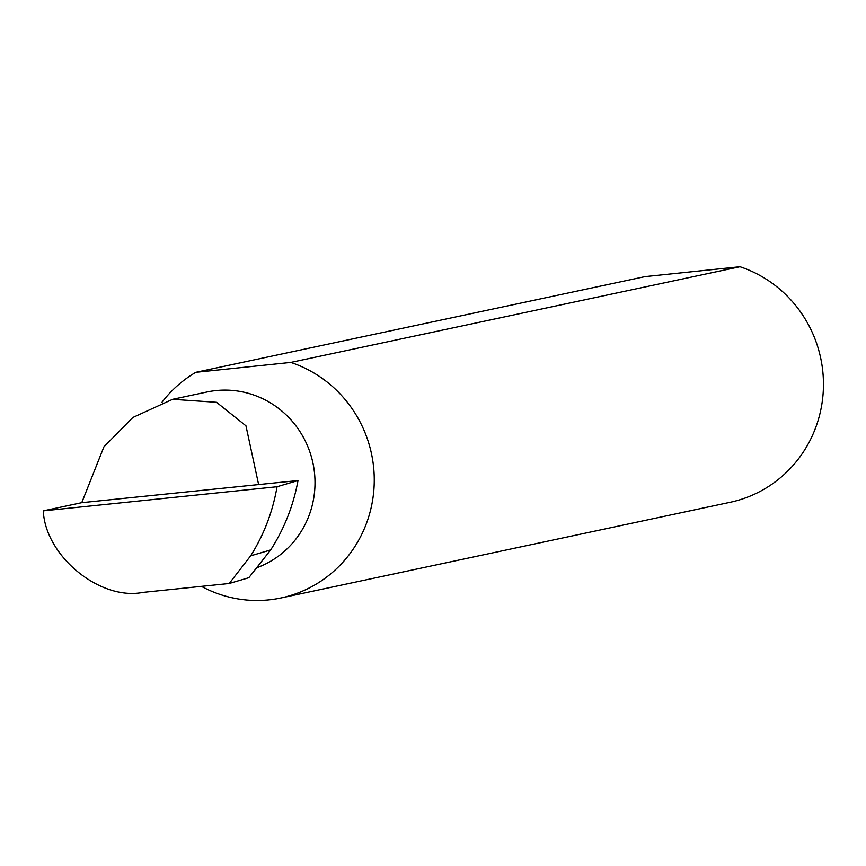 <?xml version="1.0" encoding="UTF-8"?>
<svg xmlns="http://www.w3.org/2000/svg" width="866" height="866" viewBox="0 0 866 866"><rect width="100%" height="100%" fill="white"/><g stroke="black" fill="none" stroke-linecap="round" stroke-linejoin="round"><path stroke-width="1.3" d="M258.555 484.246L245.966 425.823L216.554 402.3L172.626 399.302L132.877 417.466L103.909 446.845L81.75 502.67L298.023 480.543L277.055 486.724L43.3 510.853C45.292 556.08 100.055 600.928 142.89 592.398L229.23 583.489L250.653 555.831L270.668 549.932C284.286 528.704 293.401 505.571 298.023 480.543M172.626 399.302L206.963 391.995A91.569 88.852 78 0 1 314.445 472.349A91.569 88.852 78 0 1 256.596 567.825M201.421 586.358A122.171 118.534 -102 0 0 281.028 597.962L730.211 502.269A122.171 118.534 -102 0 0 822.7 370.496A122.171 118.534 -102 0 0 739.986 266.728L644.997 276.622L195.813 372.315A122.171 118.534 -102 0 0 161.996 402.235M281.028 597.962A122.171 118.534 -102 0 0 373.506 466.189A122.171 118.534 -102 0 0 290.803 362.421L739.986 266.728M229.23 583.489L248.823 577.709L270.668 549.932M250.653 555.831C263.957 534.69 272.758 511.654 277.055 486.724M43.3 510.853L81.75 502.67M195.813 372.315L290.803 362.421"/></g></svg>
